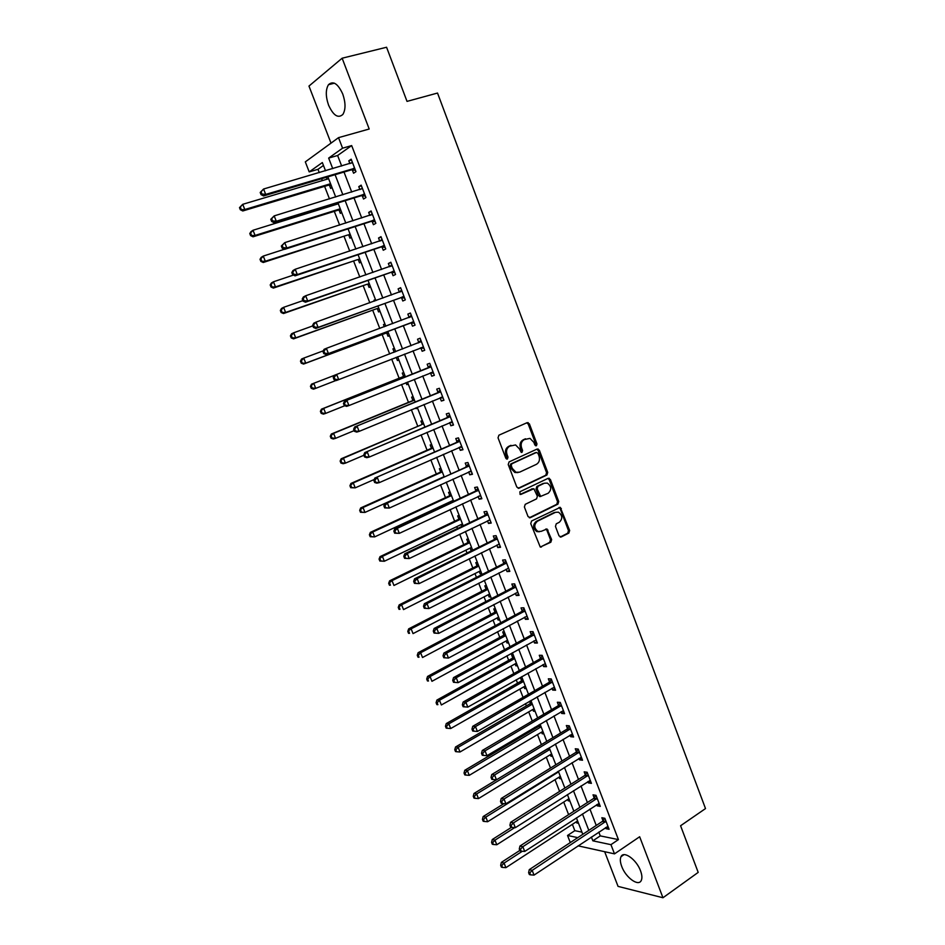 <?xml version="1.0" encoding="UTF-8"?>
<svg xmlns="http://www.w3.org/2000/svg" width="945" height="945" viewBox="0 0 945 945"><rect width="100%" height="100%" fill="white"/><g stroke="black" fill="none" stroke-linecap="round" stroke-linejoin="round"><path stroke-width="1.42" d="M536.406 445.768L536.973 443.961L529.389 423.868L527.133 422.663L498.901 435.196L498.039 437.818L505.799 458.195L506.626 459.046L505.894 454.793L507.016 454.557C505.906 450.694 506.815 447.895 509.733 446.146L515.58 444.941L519.419 448.91L521.25 452.383L520.482 448.154L521.605 447.906C520.506 444.079 521.404 441.303 524.286 439.579L529.991 438.374L533.842 442.343L534.823 444.941L536.406 445.768M535.591 445.78L535.839 444.209L528.255 424.14L526.743 422.828M506.626 459.046L507.418 459.022L508.008 457.179L507.016 454.557M521.25 452.383L522.006 452.348L522.597 450.529L521.605 447.906M640.533 870.806C636.493 859.525 623.653 850.37 621.007 856.69C619.92 858.993 620.168 862.242 621.727 866.447C625.673 877.539 638.489 886.894 641.242 880.492C642.316 878.212 642.068 874.987 640.533 870.806M342.752 94.039C337.932 83.621 333.183 80.514 328.482 84.696C325.553 89.633 325.588 96.461 328.588 105.19C333.372 115.573 338.121 118.657 342.87 114.439C345.752 109.585 345.716 102.781 342.752 94.039M559.027 535.862L561.247 536.949L568.843 533.098L569.646 530.476L560.267 507.359L531.574 520.99L530.747 523.636L540.256 547.025L550.84 542.241L551.656 539.595L547.001 528.987L541.166 531.35L537.965 531.444C533.925 528.172 533.724 524.782 537.339 521.274L555.483 512.32L558.519 512.202C562.57 515.415 562.818 518.781 559.251 522.313L556.262 523.802L555.459 526.436L559.027 535.862M598.811 832.096L600.276 835.888L618.432 839.609L610.942 844.665L614.498 853.867L578.104 845.846M323.462 165.458L317.981 169.32L309.204 171.895L305.306 161.878L338.523 137.651L369.2 129.016L342.137 58.212L386.576 47.25L407.023 101.387L437.523 93.047L705.502 808.577L680.577 825.753L698.19 872.389L662.965 897.75L639.659 836.75L614.498 853.867M338.523 137.651L342.586 148.188L328.659 158.087L332.746 168.659M618.432 839.609L351.67 145.589L342.586 148.188M546.907 475.028L547.722 472.429L539.347 450.233L537.103 449.052L509.071 461.916L508.221 464.55L516.797 487.053L519.088 488.211L546.907 475.028L545.761 475.24L546.576 472.642L538.201 450.47L536.795 449.194M550.38 479.458L558.719 501.535L557.916 504.146L530.322 517.683L528.042 516.549L524.392 506.992L525.231 504.335L536.559 498.865L537.386 496.243L533.866 488.73L520.896 494.412L520.081 494.436L519.892 491.754L548.147 478.312L550.38 479.458L549.234 479.67L557.562 501.712L558.719 501.535M604.658 851.693L618.054 886.386L662.965 897.75M342.137 58.212L308.968 86.066L331.01 143.132M351.67 145.589L337.613 155.5L341.677 166.025M344.004 172.049L351.741 192.083M354.009 197.954L361.746 218M363.955 223.729L371.704 243.798M373.854 249.385L381.615 269.479M383.717 274.912L391.478 295.017M393.522 300.321L401.294 320.449M403.291 325.612L411.063 345.752M413.012 350.796L420.738 370.83M422.722 375.956L430.377 395.778M432.385 400.999L439.957 420.608M442.012 425.911L449.501 445.331M451.58 450.718L458.998 469.925M461.113 475.394L468.448 494.412M470.598 499.964L477.851 518.77M480.036 524.416L487.218 543.032M489.427 548.75L496.538 567.165M498.783 572.977L505.811 591.192M508.079 597.086L515.049 615.112M517.352 621.078L524.239 638.914M526.566 644.962L533.382 662.61M535.744 668.729L542.489 686.2M544.875 692.39L551.549 709.671M553.971 715.944L560.574 733.036M563.019 739.392L569.552 756.295M572.032 762.721L578.482 779.448M580.998 785.957L587.388 802.506M589.928 809.074L596.236 825.446M352.296 169.864L353.595 173.23L355.97 171.659L351.174 159.185L348.799 160.804L349.886 163.615M362.242 195.686L363.53 199.029L365.939 197.552L361.155 185.137L358.769 186.661L359.891 189.579M372.129 221.378L373.417 224.709L375.85 223.315L371.101 210.959L368.68 212.401L369.838 215.413M381.981 246.94L383.257 250.26L385.725 248.948L380.989 236.663L378.543 238.01L379.736 241.129M391.785 272.384L393.061 275.692L395.542 274.475L390.828 262.237L388.36 263.501L389.6 266.714M401.542 297.71L402.806 300.994L405.31 299.86L400.633 287.693L398.128 288.863L399.404 292.159L401.519 290.009M411.24 322.918L412.504 326.179L415.044 325.139L410.378 313.019L407.85 314.106L409.114 317.39M420.903 347.996L422.155 351.257L424.73 350.288L420.088 338.227L417.536 339.231L418.789 342.492M430.518 372.956L431.77 376.204L434.357 375.319L429.739 363.317L427.164 364.238L428.416 367.487M443.075 397.951L440.086 397.81L441.339 401.034L443.949 400.243L439.354 388.289L436.744 389.127L437.996 392.352M449.655 422.639L450.848 425.746L453.494 425.037L448.922 413.142L446.288 413.898L447.528 417.111M459.175 447.363L460.333 450.34L462.991 449.714L458.443 437.878L455.785 438.551L457.014 441.74M468.661 471.968L469.759 474.815L472.453 474.272L467.917 462.495L465.235 463.085L466.464 466.263M478.087 496.456L479.139 499.184L481.856 498.724L477.343 487.006L474.638 487.502L475.867 490.668M487.478 520.825L488.482 523.435L491.223 523.058L486.734 511.387L484.005 511.812L485.222 514.966M496.822 545.088L497.779 547.58L500.543 547.273L496.078 535.661L493.325 536.004L494.53 539.146M506.118 569.233L507.04 571.595L509.827 571.371L505.374 559.818L502.598 560.078L503.803 563.208M515.379 593.259L516.254 595.515L519.053 595.374L514.635 583.868L511.836 584.045L513.029 587.164M524.593 617.179L525.42 619.318L528.255 619.247L523.837 607.8L521.026 607.907L522.219 611.002M533.771 640.993L534.539 643.013L537.398 643.013L533.015 631.626L530.169 631.65L531.35 634.733M542.891 664.689L543.623 666.591L546.505 666.674L542.135 655.334L539.276 655.287L540.457 658.358M551.986 688.279L552.671 690.074L555.565 690.228L551.23 678.935L548.336 678.817L549.506 681.877M561.023 711.762L561.673 713.44L564.59 713.676L560.267 702.43L557.361 702.241L558.53 705.277M570.024 735.139L570.626 736.698L573.58 737.005L569.268 725.819L566.338 725.547L567.496 728.571M578.99 758.398L579.545 759.851L582.51 760.229L578.234 749.101L575.269 748.759L576.438 751.771M587.908 781.562L588.428 782.909L591.416 783.358L587.152 772.266L584.175 771.852L585.321 774.853M596.791 804.608L597.264 805.849L600.276 806.368L596.023 795.336L593.023 794.851L594.181 797.828M605.627 827.56L606.064 828.682L609.088 829.285L604.859 818.299L601.847 817.732L602.993 820.709M317.981 169.32L319.268 172.628M321.619 178.7L322.351 180.589M324.596 186.354L329.474 198.911M331.778 204.841L332.108 205.715M334.306 211.349L339.633 225.075M343.968 236.226L349.744 251.11M353.584 260.985L359.809 277.015M363.152 285.626L369.826 302.802M372.673 310.161L379.784 328.458M382.158 334.577L389.694 353.985M391.679 359.076L399.121 378.236M401.53 384.461L408.476 402.346M411.347 409.717L417.796 426.337M421.104 434.865L427.069 450.21M430.825 459.884L436.306 473.988M440.5 484.773L445.497 497.649M447.576 503L447.942 503.957M450.115 509.556L454.639 521.215M456.754 526.637L457.486 528.527M459.695 534.22L463.747 544.663M465.885 550.155L466.984 552.99M469.228 558.767L472.819 568.004M474.981 573.58L476.445 577.336M478.713 583.195L481.844 591.239M484.041 596.886L485.86 601.575M488.163 607.505L490.833 614.38M493.054 620.097L495.227 625.684M497.554 631.709L499.775 637.403M502.019 643.202L504.547 649.699M506.91 655.795L508.682 660.331M510.961 666.201L513.82 673.584M516.218 679.762L517.541 683.164M519.844 689.094L523.058 697.363M525.491 703.623L526.365 705.88M528.704 711.892L532.248 721.035M534.716 727.366L535.154 728.5M537.516 734.584L541.402 744.601M546.293 757.169L550.51 768.049M555.022 779.66L559.582 791.39M563.716 802.057L568.606 814.625M572.375 824.347L574.832 830.679L581.955 832.132M326.344 177.294L327.076 179.184M329.403 185.185L330.667 188.433L332.026 187.535M336.467 203.388L336.81 204.25M339.078 210.121L340.342 213.369L341.712 212.519M348.717 234.951L349.957 238.175L351.351 237.372M358.297 259.662L359.537 262.875L360.943 262.119M367.841 284.256L369.082 287.445L370.499 286.76M375.448 299.518L374.019 300.191L374.397 301.16M377.338 308.743L378.567 311.921L379.996 311.271M384.922 323.97L383.481 324.596L384.32 326.769M386.788 333.112L388.017 336.278L389.458 335.676M394.372 348.315L392.907 348.894L394.136 352.048M396.191 357.364L397.42 360.517L398.885 359.962M403.763 372.554L402.286 373.074L403.503 376.216M406.007 382.666L406.775 384.65L408.252 384.142M413.119 396.676L411.63 397.148L412.835 400.278M415.788 407.874L416.095 408.665L417.584 408.216M422.427 420.69L420.927 421.116L422.131 424.222M431.688 444.587L430.176 444.965L431.369 448.06M440.913 468.377L439.39 468.708L440.583 471.791M450.103 492.061L448.556 492.345L449.737 495.416M451.899 500.98L452.277 501.937M459.235 515.639L457.675 515.875L458.868 518.935M461.054 524.581L461.786 526.471M468.342 539.111L466.759 539.3L467.94 542.335M470.161 548.065L471.106 550.51L472.299 550.38M477.39 562.464L475.808 562.618L476.977 565.642M479.233 571.441L480.131 573.769L481.726 573.639M486.415 585.723L484.809 585.829L485.978 588.841M488.258 594.712L489.12 596.933L490.727 596.85M495.393 608.875L493.774 608.934L494.944 611.935M497.247 617.876L498.062 619.991L499.681 619.955M504.323 631.922L502.693 631.945L503.862 634.934M506.189 640.934L506.969 642.943L508.599 642.954M513.218 654.873L511.576 654.838L512.733 657.814M515.096 663.898L515.828 665.8L517.482 665.847M522.077 677.707L520.423 677.648L521.569 680.601M523.955 686.755L524.652 688.551L526.318 688.645M529.578 701.249L530.369 703.281M532.779 709.506L533.441 711.195L535.118 711.337M538.78 724.957L539.134 725.866M541.568 732.162L542.182 733.745L543.871 733.922M550.321 754.712L550.9 756.201L552.589 756.413M559.027 777.168L559.558 778.538L561.271 778.798M567.697 799.517L568.193 800.793L569.918 801.088M576.332 821.772L576.781 822.941L578.517 823.284M570.296 842.574L567.532 835.474L577.761 837.636M574.832 830.679L567.532 835.474M591.381 837.022L592.858 840.826L610.942 844.665M335.085 174.695L342.87 194.8M345.149 200.694L352.934 220.823M355.155 226.576L362.951 246.716M365.124 252.315L372.921 272.479M375.035 277.948L382.843 298.124M384.91 303.439L392.718 323.639M394.726 328.825L402.546 349.036M404.507 354.103L412.292 374.196M414.276 379.347L421.978 399.239M423.998 404.472L431.617 424.151M433.684 429.479L441.22 448.958M443.311 454.368L450.765 473.646M452.891 479.139L460.274 498.216M462.436 503.791L469.736 522.668M471.933 528.326L479.15 547.001M481.383 552.742L488.53 571.217M490.786 577.052L497.861 595.326M500.141 601.233L507.146 619.329M509.461 625.318L516.383 643.214M518.734 649.274L525.585 666.981M527.96 673.124L534.74 690.653M537.15 696.867L543.859 714.196M546.293 720.503L552.931 737.643M555.4 744.022L561.956 760.985M564.46 767.434L570.945 784.208M573.473 790.729L579.899 807.337M582.451 813.928L588.806 830.348M325.529 170.785L322.339 162.564L309.204 171.895M582.793 834.317L576.415 817.85M573.851 811.235L567.402 794.591M564.862 788.059L558.341 771.226M555.837 764.765L549.234 747.755M546.765 741.364L540.091 724.177M537.646 717.857L530.913 700.481M528.491 694.244L521.675 676.679M519.289 670.513L512.403 652.759M510.052 646.687L503.094 628.732M500.767 622.731L493.727 604.587M491.435 598.669L484.324 580.336M482.056 574.501L474.874 555.967M472.642 550.203L465.377 531.48M463.18 525.798L455.844 506.874M453.671 501.287L446.253 482.163M442.284 471.898L363.022 507.512L364.959 512.426L444.126 476.646L436.625 457.321M434.523 451.899L426.951 432.361M424.884 427.022L417.229 407.283M415.186 402.027L407.46 382.087M405.452 376.925L397.644 356.761M395.671 351.682L387.816 331.411M385.796 326.214L377.941 305.967M375.874 300.628L368.03 280.393M365.904 274.912L358.06 254.689M355.887 249.067L348.055 228.867M345.811 223.103L337.991 202.915M335.699 197.009L327.88 176.833M337.613 155.5L328.659 158.087M600.276 835.888L592.858 840.826M374.019 300.191L375.496 299.659M383.481 324.596L384.958 324.052M392.907 348.894L394.372 348.327M397.42 360.517L398.873 359.95M406.775 384.65L408.228 384.06M416.095 408.665L417.536 408.063M471.106 550.51L472.5 549.825M480.131 573.769L481.513 573.083M489.12 596.933L490.49 596.224M498.062 619.991L499.421 619.27M506.969 642.943L508.315 642.21M515.828 665.8L517.175 665.056M524.652 688.551L525.987 687.795M533.441 711.195L534.764 710.427M542.182 733.745L543.505 732.966M550.9 756.201L552.199 755.398M559.558 778.538L560.857 777.735M568.193 800.793L569.481 799.966M576.781 822.941L578.068 822.115M348.799 160.804L351.493 160.024M358.769 186.661L361.427 185.846M368.68 212.401L371.326 211.562M378.543 238.01L381.178 237.136M388.36 263.501L390.97 262.604M398.128 288.863L400.727 287.941M407.85 314.106L410.437 313.149M417.536 339.231L420.088 338.251M422.155 351.257L424.707 350.252M431.77 376.204L434.31 375.177M441.339 401.034L443.855 399.983M450.848 425.746L453.352 424.671M460.333 450.34L462.814 449.241M469.759 474.815L472.228 473.693M479.139 499.184L481.596 498.039M488.482 523.435L490.916 522.254M497.779 547.58L500.2 546.375M507.04 571.595L509.438 570.378M516.254 595.515L518.628 594.263M525.42 619.318L527.783 618.042M534.539 643.013L536.902 641.714M543.623 666.591L545.962 665.268M552.671 690.074L554.987 688.728M561.673 713.44L563.976 712.069M570.626 736.698L572.918 735.304M579.545 759.851L581.825 758.445M588.428 782.909L590.684 781.468M597.264 805.849L599.508 804.384M606.064 828.682L608.297 827.206M520.482 448.154C519.384 444.339 520.282 441.563 523.152 439.838L525.479 438.787M505.894 454.793C504.795 450.942 505.705 448.143 508.611 446.394L510.973 445.331M518.155 488.317L545.761 475.24M537.977 453.293L536.406 452.466L511.824 463.782L511.233 465.637L512.284 468.401L515.994 472.287L519.62 472.157L536.382 464.349C539.217 462.589 540.103 459.825 539.016 456.033L537.977 453.293M535.697 452.62L536.406 452.466M517.978 472.583L514.871 472.5L511.162 468.625L510.111 465.861L510.702 464.019L535.272 452.714M529.306 517.777L556.759 504.311L557.562 501.712M532.342 488.837L520.104 494.448M548.171 493.255C551.797 489.699 551.514 486.309 547.332 483.096L544.379 483.214L537.965 486.273L537.15 488.896L540.646 496.385L548.171 493.255M540.646 496.527L538.39 495.393L536.004 489.085L536.831 486.474L543.233 483.415M549.234 479.67L547.923 478.418M539.347 531.751L536.819 531.586C532.779 528.314 532.578 524.936 536.193 521.427L554.325 512.485M540.398 547.072L549.683 542.359L550.498 539.725L546.907 530.275L545.714 529.082M560.184 537.032L567.685 533.228L568.477 530.617L560.196 508.693L558.979 507.489M328.612 178.723L242.735 204.321L244.802 209.518L242.782 210.971L328.435 185.196L331.211 185.433M241.117 209.14L240.29 207.061L239.498 207.64L240.313 209.719L244.802 209.518L330.561 183.743M239.498 207.64L242.735 204.321L240.29 207.061M242.782 210.971L240.313 209.719M260.194 192.473L261.044 194.623L261.895 193.997L261.044 191.847L260.194 192.473L263.584 189.012L352.473 162.575M261.044 191.847L263.584 189.012L265.699 194.398L263.549 195.958L351.304 169.876L355.45 170.324M354.67 168.281L265.699 194.398L261.895 193.997M351.091 163.261L352.308 162.138M261.044 194.623L263.549 195.958M338.322 203.789L253.024 230.261L255.079 235.435L253.036 236.805L338.121 210.156L340.873 210.345M251.417 235.057L250.59 232.99L249.775 233.545L250.602 235.6L255.079 235.435L340.259 208.786L338.121 210.156M249.775 233.545L250.992 231.643L253.024 230.261L250.59 232.99M253.036 236.805L250.602 235.6M284.41 249.256L263.265 256.083L265.309 261.222L263.242 262.497L347.76 234.986L350.489 235.163M261.659 260.855L260.832 258.8L260.017 259.308L260.832 261.363L265.309 261.222L347.76 234.986M260.017 259.308L261.198 257.371L263.265 256.083L260.832 258.8M263.242 262.497L260.832 261.363M293.434 275.078L273.459 281.775L275.491 286.89L273.388 288.083L357.352 259.71L360.069 259.851M271.853 286.524L271.038 284.48L270.199 284.953L271.014 287.008L275.491 286.89L357.352 259.71M270.199 284.953L271.369 282.98L273.459 281.775L271.038 284.48M273.388 288.083L271.014 287.008M270.778 219.311L271.628 221.449L272.503 220.87L271.652 218.72L270.778 219.311L274.18 215.897L362.455 188.504M271.652 218.72L274.18 215.897L276.294 221.26L274.109 222.725L361.25 195.709L365.372 196.099M364.64 194.186L276.294 221.26L272.503 220.87M360.836 189.284L362.242 187.96M271.628 221.449L274.109 222.725M281.326 246.019L282.165 248.145L283.051 247.602L282.201 245.464L281.326 246.019L284.728 242.652L372.389 214.314M282.201 245.464L284.728 242.652L286.831 247.98L284.61 249.35L371.149 221.402L375.248 221.756M374.563 219.972L286.831 247.98L283.051 247.602M370.534 215.188L372.129 213.653M282.165 248.145L284.61 249.35M291.804 272.585L292.643 274.7L293.541 274.192L292.702 272.077L291.804 272.585L292.974 270.553L295.218 269.266L382.276 239.995M292.702 272.077L295.218 269.266L297.309 274.582L295.064 275.846L381.012 246.988L385.076 247.295M384.438 245.617L297.309 274.582L293.541 274.192M380.185 240.975L381.981 239.227M292.643 274.7L295.064 275.846M302.872 300.64L283.606 307.338L285.626 312.441L283.5 313.539L366.896 284.315L369.589 284.433M281.988 312.074L281.185 310.031L280.334 310.48L281.137 312.511L285.626 312.441L366.896 284.315M280.334 310.48L281.48 308.46L283.606 307.338L281.185 310.031M283.5 313.539L281.137 312.511M302.235 299.022L303.073 301.136L303.983 300.664L303.144 298.549L302.235 299.022L303.38 296.954L305.66 295.761L392.116 265.557M303.144 298.549L305.66 295.761L307.739 301.042L305.459 302.211L390.817 272.443L394.856 272.703M394.266 271.156L307.739 301.042L303.983 300.664M389.801 266.644L391.773 264.683M303.073 301.136L305.459 302.211M312.842 325.883L293.694 332.782L295.714 337.861L293.552 338.865L376.393 308.802L379.075 308.897M292.088 337.495L291.284 335.475L290.422 335.877L291.225 337.908L295.714 337.861L376.393 308.802M290.422 335.877L291.544 333.809L293.694 332.782L291.284 335.475M293.552 338.865L291.225 337.908M312.618 325.328L313.445 327.431L314.366 326.994L313.539 324.891L312.618 325.328L313.74 323.214L316.043 322.115L401.897 290.989M313.539 324.891L316.043 322.115L318.122 327.372L315.807 328.447L400.574 297.769L404.59 297.994M404.047 296.565L318.122 327.372L314.366 326.994M313.445 327.431L315.807 328.447M323.308 350.808L303.747 358.108L305.743 363.152L303.558 364.073L385.855 333.183L388.525 333.242M302.128 362.797L301.325 360.777L300.463 361.155L301.254 363.175L305.743 363.152L388.123 332.227M300.463 361.155L301.561 359.041L303.747 358.108L301.325 360.777M303.558 364.073L301.254 363.175M322.954 351.505L323.781 353.595L324.714 353.194L323.887 351.103L322.954 351.505L324.052 349.343L326.379 348.339L411.642 316.315M323.887 351.103L326.379 348.339L328.447 353.56L326.108 354.552L410.295 322.989L414.288 323.166M413.78 321.855L328.447 353.56L324.714 353.194M408.89 317.626L411.229 315.217M323.781 353.595L326.108 354.552M396.109 357.364L397.916 357.482M395.329 350.796L393.699 352.45M334.282 375.389L313.74 383.304L315.736 388.336L336.101 380.433M310.444 386.316L311.531 384.166L313.74 383.304L310.444 386.316L311.248 388.324L312.133 387.982L311.33 385.973M312.133 387.982L315.736 388.336L313.516 389.175L311.248 388.324M333.231 377.551L334.046 379.63L334.991 379.276L334.176 377.185L333.231 377.551L334.306 375.342L421.34 341.499M334.176 377.185L336.668 374.433L338.723 379.63L336.349 380.528L334.046 379.63M423.466 347.028L338.723 379.63L334.991 379.276M418.127 343.023L420.879 340.306M423.927 348.209L420.206 348.008M404.696 374.964L402.771 376.783L321.454 409.161L323.686 408.382L325.671 413.39L344.795 405.724M402.771 376.783L323.686 408.382L320.39 411.347L321.182 413.343L322.08 413.048L321.288 411.04M322.08 413.048L325.671 413.39L323.438 414.134L321.182 413.343M320.39 411.347L321.454 409.161M430.235 367.168L344.512 401.212L430.991 366.577M344.417 403.149L346.909 400.396L348.941 405.57L346.543 406.374L344.275 405.535L345.232 405.216L344.417 403.149L343.46 403.468L344.275 405.535M433.105 372.07L348.941 405.57L345.232 405.216M427.66 368.066L430.495 365.266M433.519 373.145L430.235 372.944M344.512 401.212L343.46 403.468M414.016 399.003L412.103 400.845L331.329 434.027L333.597 433.342L335.569 438.326L354.174 430.625M414.453 400.125L333.597 433.342L330.289 436.271L331.081 438.256L331.978 437.984L331.187 435.999M331.978 437.984L335.569 438.326L333.302 438.988L331.081 438.256M330.289 436.271L331.329 434.027M439.85 392.128L354.67 426.963L440.606 391.537M354.599 428.971L357.092 426.23L359.124 431.381L356.69 432.089L354.446 431.322L355.414 431.026L354.599 428.971L353.631 429.254L354.446 431.322M442.709 397.006L359.124 431.381L355.414 431.026M437.24 392.943L440.051 390.12M354.67 426.963L353.631 429.254M423.301 422.947L421.399 424.801L341.157 458.786L343.448 458.183L345.409 463.144L363.896 455.266M421.399 424.801L343.448 458.183L340.141 461.065L340.921 463.05L341.842 462.814L341.05 460.829M341.842 462.814L345.409 463.144L343.118 463.723L340.921 463.05M340.141 461.065L341.157 458.786M449.418 416.969L364.77 452.584L450.163 416.367M364.746 454.663L367.227 451.934L369.247 457.061L366.79 457.687L364.569 456.967L365.55 456.718L364.746 454.663L363.766 454.923L364.569 456.967M452.253 421.813L369.247 457.061L365.55 456.718M446.784 417.714L449.572 414.855M452.572 422.651L449.891 422.545M364.77 452.584L363.766 454.923M432.538 446.772L430.648 448.651L350.938 483.427L353.253 482.907L355.214 487.844L374.244 479.481M433.046 448.084L353.253 482.907L349.933 485.742L350.725 487.714L351.646 487.514L350.867 485.541M351.646 487.514L355.214 487.844L350.725 487.714M349.933 485.742L350.938 483.427M458.939 441.705L374.822 478.075L459.672 441.091M374.834 480.237L377.303 477.52L379.323 482.623L376.831 483.155L374.645 482.493L375.637 482.281L374.834 480.237L373.842 480.462L374.645 482.493M461.762 446.512L379.323 482.623L375.637 482.281M456.281 442.354L459.046 439.472M462.034 447.233L459.636 447.162M374.822 478.075L373.842 480.462M441.74 470.492L439.862 472.394L360.671 507.949L363.022 507.512L359.691 510.312L360.47 512.273L361.403 512.107L360.636 510.135M361.403 512.107L364.959 512.426L360.47 512.273M359.691 510.312L360.671 507.949M468.413 466.31L384.839 503.449L387.344 502.976L469.145 465.696M384.875 505.693L387.344 502.976L389.34 508.056L384.674 507.902L385.666 507.713L384.875 505.693L383.871 505.87L384.674 507.902M471.224 471.082L389.34 508.056L385.666 507.713M465.731 466.877L468.484 463.971M471.46 471.697L469.346 471.649M384.839 503.449L383.871 505.87M452.738 500.602L453.411 500.602M450.895 494.105L449.029 496.019L370.357 532.366L372.732 532.011L374.669 536.89L453.305 500.33M449.029 496.019L451.462 495.582L372.732 532.011L369.401 534.764L370.18 536.713L371.125 536.571L370.345 534.622M371.125 536.571L374.669 536.89L370.18 536.713M369.401 534.764L370.357 532.366M477.839 490.809L475.134 491.294L394.797 528.692L397.325 528.302L478.572 490.183M394.856 531.007L397.325 528.302L399.322 533.358L394.644 533.181L395.66 533.027L394.856 531.007L393.852 531.161L394.644 533.181M480.639 495.546L399.322 533.358L395.66 533.027M475.134 491.294L477.863 488.352M480.828 496.042L478.997 496.03M394.797 528.692L393.852 531.161M460.002 517.612L458.16 519.537L380.008 556.652L382.406 556.381L384.332 561.247L462.448 523.908M460.617 519.207L382.406 556.381L379.063 559.097L379.843 561.035L380.8 560.928L380.02 558.979M380.8 560.928L384.332 561.247L379.843 561.035M379.063 559.097L380.008 556.652M487.23 515.179L484.502 515.592L404.708 553.817L407.26 553.522L487.951 514.553M404.803 556.215L407.26 553.522L409.244 558.542L404.566 558.33L405.594 558.223L404.803 556.215L403.775 556.321L404.566 558.33M490.006 519.892L409.244 558.542L405.594 558.223M484.502 515.592L487.207 512.627M490.16 520.282L488.612 520.282M404.708 553.817L403.775 556.321M469.074 541.012L467.243 542.962L389.6 580.832L392.021 580.643L393.947 585.475L471.543 547.379M467.243 542.962L469.712 542.666L392.021 580.643L388.678 583.313L389.446 585.238L390.415 585.168L389.647 583.23M390.415 585.168L389.446 585.238M388.678 583.313L389.6 580.832M496.574 539.453L493.822 539.784L414.56 578.812L417.158 578.6L497.283 538.815M414.701 581.281L417.158 578.6L419.119 583.608L414.453 583.36L415.481 583.289L414.701 581.281L413.662 581.364L414.453 583.36M499.338 544.131L419.119 583.608L415.481 583.289M493.822 539.784L496.503 536.784M499.444 544.403L498.169 544.414M414.56 578.812L413.662 581.364M478.111 564.295L476.28 566.268L399.156 604.906L401.601 604.788L403.515 609.596L480.603 570.745M478.796 566.079L401.601 604.788L398.258 607.411L399.026 609.336L399.995 609.301L399.239 607.375M399.995 609.301L399.026 609.336M398.258 607.411L399.156 604.906M505.87 563.598L503.094 563.846L424.376 603.69L426.998 603.571L506.579 562.96M424.541 606.241L426.998 603.571L428.959 608.545L424.281 608.273L425.321 608.237L424.541 606.241L423.502 606.288L424.281 608.273M508.623 568.24L428.959 608.545L425.321 608.237M503.094 563.846L505.764 560.834M508.682 568.417L507.689 568.441M424.376 603.69L423.502 606.288M487.1 587.483L485.281 589.479L408.665 628.862L411.134 628.815L413.036 633.611L489.628 594.003M487.821 589.361L411.134 628.815L407.791 631.414L408.547 633.327L409.539 633.315L408.772 631.39M409.539 633.315L408.547 633.327M407.791 631.414L408.665 628.862M515.119 587.636L512.32 587.814L434.145 628.449L436.791 628.413L515.828 586.987M434.334 631.071L436.791 628.413L438.74 633.363L434.062 633.067L435.125 633.055L434.334 631.071L433.282 631.083L434.062 633.067M517.86 592.255L438.74 633.363L435.125 633.055M512.32 587.814L514.978 584.766M517.884 592.314L517.198 592.338M434.145 628.449L433.282 631.083M496.042 610.576L494.247 612.573L418.127 652.7L420.631 652.735L422.521 657.507L498.606 617.156M496.81 612.537L420.631 652.735L418.269 655.31L417.265 655.287L418.021 657.188L419.025 657.212L418.269 655.31M419.025 657.212L418.021 657.188M417.265 655.287L418.127 652.7M524.333 611.569L521.51 611.663L443.866 653.089L446.536 653.137L525.042 610.907M444.091 655.795L446.536 653.137L448.473 658.063L443.796 657.744L444.871 657.755L444.091 655.795L443.028 655.771L443.796 657.744M527.05 616.152L448.473 658.063L444.871 657.755M521.51 611.663L524.144 608.592M443.866 653.089L443.028 655.771M504.961 633.552L503.177 635.572L427.553 676.431L430.069 676.549L431.959 681.298L507.536 640.202M505.752 635.607L430.069 676.549L427.719 679.112L426.703 679.053L427.459 680.955L428.475 681.002L427.719 679.112M428.475 681.002L427.459 680.955M426.703 679.053L427.553 676.431M533.5 635.383L530.653 635.394L453.541 677.612L456.234 677.742L534.197 634.721M453.789 680.388L456.234 677.742L458.16 682.644L453.494 682.29L454.569 682.349L453.789 680.388L452.714 680.329L453.494 682.29M536.205 639.93L458.16 682.644L454.569 682.349M530.653 635.394L533.275 632.299M453.541 677.612L452.714 680.329M513.832 656.432L512.048 658.464L436.921 700.056L439.472 700.245L441.35 704.97L516.431 663.154M514.659 658.57L439.472 700.245L437.122 702.797L436.106 702.714L436.85 704.604L437.878 704.686L437.122 702.797M437.878 704.686L436.85 704.604M436.106 702.714L436.921 700.056M542.631 659.09L539.76 659.031L463.168 702.017L465.885 702.229L543.328 658.417M463.452 704.864L465.885 702.229L467.81 707.108L463.133 706.73L464.219 706.813L463.452 704.864L462.365 704.781L463.133 706.73M545.324 663.603L467.81 707.108L464.219 706.813M539.76 659.031L542.359 655.901M463.168 702.017L462.365 704.781M522.656 679.207L520.896 681.262L446.264 723.563L448.828 723.835L450.694 728.536L525.29 685.999M523.518 681.439L448.828 723.835L446.489 726.374L445.461 726.268L446.205 728.146L447.233 728.252L446.489 726.374M450.694 728.536L447.233 728.252M445.461 726.268L446.264 723.563M551.715 682.68L548.821 682.55L472.748 726.303L475.489 726.599L552.4 682.006M473.055 729.221L471.968 729.103L472.724 731.04L473.823 731.158L473.055 729.221L475.489 726.599L477.402 731.454L554.396 687.169M548.821 682.55L551.408 679.396M472.748 726.303L471.968 729.103M473.823 731.158L477.402 731.454M531.444 701.875L529.696 703.954L455.549 746.975L458.148 747.306L460.002 751.996L534.102 708.738M532.342 704.19L458.148 747.306L455.797 749.846L454.769 749.704L455.514 751.57L456.541 751.724L455.797 749.846M460.002 751.996L456.541 751.724M454.769 749.704L455.549 746.975M560.763 706.175L557.845 705.962L482.281 750.484L485.045 750.85L561.436 705.478M482.623 753.46L481.513 753.319L482.281 755.244L483.391 755.398L482.623 753.46L485.045 750.85L486.958 755.681L563.421 710.628M557.845 705.962L560.409 702.785M482.281 750.484L481.513 753.319M483.391 755.398L486.958 755.681M540.197 724.449L538.461 726.54L464.798 770.269L467.421 770.683L469.263 775.337L542.891 731.371M541.131 726.859L467.421 770.683L465.082 773.211L464.03 773.034L464.775 774.9L465.814 775.065L465.082 773.211M469.263 775.337L465.814 775.065M464.03 773.034L464.798 770.269M569.752 729.552L566.823 729.268L491.766 774.534L494.566 774.983L570.437 728.855M492.144 777.593L491.022 777.404L491.79 779.33L492.9 779.519L492.144 777.593L494.566 774.983L496.456 779.79L572.41 733.981M566.823 729.268L569.362 726.067M491.766 774.534L491.022 777.404M492.9 779.519L496.456 779.79M547.415 748.865L474 793.457L476.646 793.942L478.489 798.584L551.62 753.909M549.884 749.42L476.646 793.942L474.307 796.458L473.256 796.257L473.988 798.112L475.051 798.312L474.307 796.458M478.489 798.584L475.051 798.312M473.256 796.257L474 793.457M578.718 752.822L575.765 752.468L501.216 798.478L504.028 798.997L579.391 752.114M501.618 801.608L500.496 801.395L501.24 803.309L502.374 803.522L501.618 801.608L504.028 798.997L505.918 803.793L581.352 757.217M575.765 752.468L578.281 749.243M501.216 798.478L500.496 801.395M502.374 803.522L505.918 803.793M503.945 803.64L483.167 816.539L485.836 817.094L487.667 821.713L560.326 776.353M558.589 771.876L485.836 817.094L483.497 819.61L482.434 819.374L483.167 821.229L484.23 821.453L483.497 819.61M487.667 821.713L484.23 821.453M482.434 819.374L483.167 816.539M587.636 775.987L584.66 775.561L510.607 822.315L513.454 822.906L588.31 775.278M511.044 825.505L509.91 825.257L510.666 827.159L511.8 827.407L511.044 825.505L513.454 822.906L515.332 827.678L590.259 780.357M584.66 775.561L587.164 772.313M510.607 822.315L509.91 825.257M511.8 827.407L515.332 827.678M511.481 827.336L492.286 839.514L494.979 840.152L496.798 844.747L568.984 798.69M514.682 827.631L494.979 840.152L492.652 842.645L491.577 842.397L492.31 844.228L493.384 844.487L492.652 842.645M496.798 844.747L493.384 844.487M491.577 842.397L492.286 839.514M596.519 799.045L593.519 798.549L519.963 846.035L522.833 846.708L597.181 798.324M520.435 849.283L519.278 849.012L520.034 850.913L521.179 851.185L520.435 849.283L522.833 846.708L524.711 851.445L599.118 803.38M593.519 798.549L595.964 795.324M519.963 846.035L519.278 849.012M521.179 851.185L524.711 851.445M519.844 850.417L501.37 862.383L504.075 863.092L505.894 867.664L577.608 820.933M522.302 851.268L504.075 863.092L501.76 865.585L500.673 865.301L501.393 867.132L502.48 867.415L501.76 865.585M505.894 867.664L502.48 867.415M500.673 865.301L501.37 862.383M605.355 821.996L602.331 821.429L529.283 869.636L532.165 870.38L606.017 821.276M529.767 872.956L528.609 872.66L529.354 874.538L530.511 874.846L529.767 872.956L532.165 870.38L534.031 875.105L607.942 826.308M602.331 821.429L604.706 818.264M529.283 869.636L528.609 872.66M530.511 874.846L534.031 875.105M535.839 444.209L536.973 443.961M506.898 457.415L508.008 457.179M521.475 450.765L522.597 450.529M523.152 439.838L524.286 439.579M508.611 446.394L509.733 446.146M528.255 424.14L529.389 423.868M518.332 488.341L519.088 488.211M538.201 450.47L539.347 450.233M546.576 472.642L547.722 472.429M510.702 464.019L511.824 463.782M510.111 465.861L511.233 465.637M511.162 468.625L512.284 468.401M556.759 504.311L557.916 504.146M529.424 517.801L530.322 517.683M531.586 488.967L532.72 488.778M536.831 486.474L537.965 486.273M536.004 489.085L537.15 488.896M538.39 495.393L539.536 495.204M536.193 521.427L537.339 521.274M546.907 530.275L548.065 530.133M550.498 539.725L551.656 539.595M549.683 542.359L550.84 542.241M540.457 547.096L541.485 546.978M560.196 508.693L561.354 508.528M568.477 530.617L569.646 530.476M567.685 533.228L568.843 533.098M560.279 537.067L561.247 536.949M328.435 185.196L330.573 183.779M329.143 185.149L330.703 184.11L329.108 185.149M354.399 168.245L352.024 169.828L354.363 168.234M353.678 168.293L351.304 169.876M338.83 210.097L340.389 209.117M348.457 234.927L350.04 234.006M358.037 259.639L359.643 258.776M364.368 194.15L361.97 195.65M363.648 194.209L361.25 195.709M374.303 219.937L371.869 221.343M373.582 219.996L371.149 221.402M372.2 214.491L371.586 214.858M384.178 245.594L381.721 246.917M383.457 245.665L381.012 246.988M382.087 240.172L381.308 240.609M367.581 284.232L369.212 283.429M394.006 271.132L391.525 272.361M393.297 271.203L390.817 272.443M391.927 265.734L390.876 266.266M377.079 308.72L378.721 307.976M403.787 296.541L401.282 297.687M403.09 296.635L400.574 297.769M401.719 291.178L400.137 291.91M385.855 333.183L388.135 332.238M386.54 333.089L388.194 332.404M413.52 321.832L410.992 322.895M412.823 321.926L410.295 322.989M411.465 316.492L408.937 317.567M393.959 352.225L395.624 351.575M423.206 347.004L420.655 347.973M421.163 341.688L418.611 342.681M403.338 376.393L405.027 375.803M432.857 372.058L430.27 372.944M430.814 366.766L428.239 367.676M412.67 400.456L414.371 399.924M412.103 400.845L414.453 400.113M442.449 396.994L440.902 397.467M440.429 391.726L437.818 392.541M421.954 424.411L423.679 423.927M452.005 421.801L450.93 422.096M449.985 416.568L447.351 417.3M431.204 448.249L432.94 447.824M430.648 448.651L433.034 448.06M461.514 446.501L460.687 446.702M459.506 441.28L456.848 441.941M440.417 471.98L442.165 471.602M439.862 472.394L442.272 471.874M470.976 471.082L470.303 471.212M468.98 465.885L466.298 466.464M449.572 495.605L451.344 495.286M478.406 490.372L475.689 490.868M458.703 519.124L460.487 518.852M458.16 519.537L460.605 519.171M487.785 514.753L485.057 515.167M467.775 542.536L469.582 542.312M497.117 539.016L494.365 539.347M476.823 565.842L478.642 565.677M476.28 566.268L478.784 566.043M506.414 563.161L503.638 563.409M485.824 589.042L487.655 588.924M485.281 589.479L487.809 589.314M515.663 587.188L512.863 587.365M494.778 612.136L496.633 612.076M494.247 612.573L496.786 612.49M524.877 611.108L522.053 611.202M503.697 635.123L505.563 635.111M503.177 635.572L505.729 635.56M534.043 634.922L531.196 634.945M512.58 658.015L514.458 658.051M512.048 658.464L514.635 658.523M543.162 658.618L540.292 658.57M521.416 680.802L523.306 680.896M520.896 681.262L523.506 681.38M552.246 682.207L549.352 682.077M530.216 703.493L532.13 703.623M529.696 703.954L532.33 704.131M561.283 705.691L558.365 705.49M538.981 726.079L540.906 726.256M538.461 726.54L541.107 726.788M570.284 729.067L567.343 728.784M547.876 748.582L549.636 748.794M547.19 749.031L549.848 749.35M579.238 752.338L576.273 751.984M557.633 771.675L558.566 771.805M588.156 775.491L585.168 775.065M597.027 798.549L594.027 798.053M605.863 821.5L602.839 820.922M621.007 856.69L623.924 854.693M328.482 84.696L334.412 83.184M527.026 422.887L528.16 422.616M537.02 449.253L538.166 449.005M514.871 472.5L515.994 472.287M539.5 496.574L540.646 496.385M548.1 478.477L549.246 478.264M536.819 531.586L537.965 531.444M545.856 529.129L547.001 528.987M559.109 507.536L560.267 507.359"/></g></svg>

